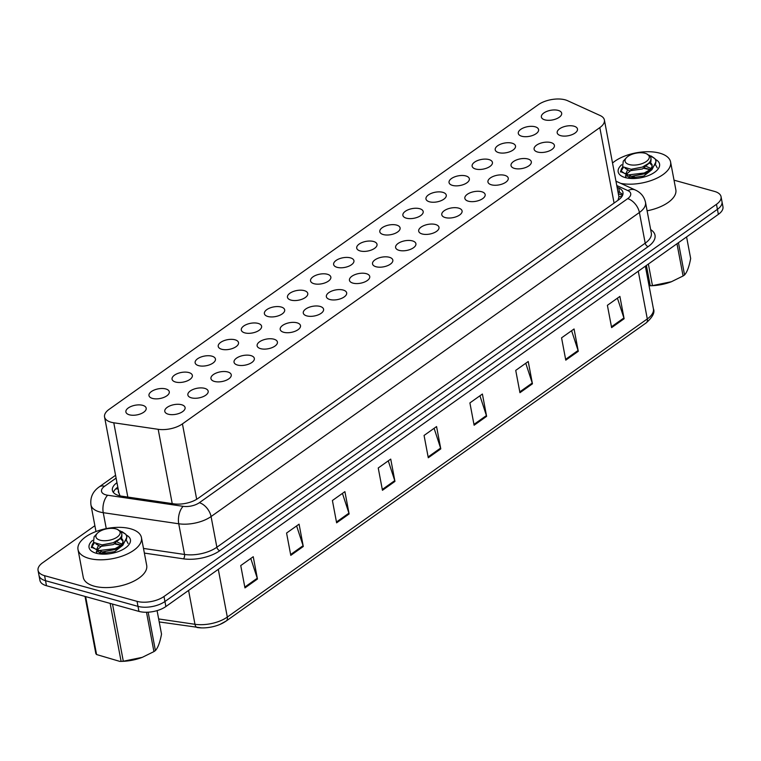 <?xml version="1.0" encoding="UTF-8"?>
<svg xmlns="http://www.w3.org/2000/svg" width="761" height="761" viewBox="0 0 761 761"><rect width="100%" height="100%" fill="white"/><g stroke="black" fill="none" stroke-linecap="round" stroke-linejoin="round"><path stroke-width="1.14" d="M550.926 142.573A10.331 4.908 169.3 0 1 554.408 145.389A10.331 4.908 169.3 0 1 548.9 151.068A10.331 4.908 169.3 0 1 537.589 152.038A10.331 4.908 169.3 0 1 534.108 149.223A10.331 4.908 169.3 0 1 539.606 143.553A10.331 4.908 169.3 0 1 550.926 142.573M527.839 158.963A10.331 4.908 169.3 0 1 531.321 161.779A10.331 4.908 169.3 0 1 525.822 167.449A10.331 4.908 169.3 0 1 514.512 168.428A10.331 4.908 169.3 0 1 511.031 165.613A10.331 4.908 169.3 0 1 516.529 159.934A10.331 4.908 169.3 0 1 527.839 158.963M504.762 175.344A10.331 4.908 169.3 0 1 508.243 178.16A10.331 4.908 169.3 0 1 502.736 183.839A10.331 4.908 169.3 0 1 491.425 184.809A10.331 4.908 169.3 0 1 487.944 181.993A10.331 4.908 169.3 0 1 493.442 176.324A10.331 4.908 169.3 0 1 504.762 175.344M481.675 191.734A10.331 4.908 169.3 0 1 485.157 194.55A10.331 4.908 169.3 0 1 479.658 200.219A10.331 4.908 169.3 0 1 468.338 201.199A10.331 4.908 169.3 0 1 464.857 198.383A10.331 4.908 169.3 0 1 470.365 192.704A10.331 4.908 169.3 0 1 481.675 191.734M458.598 208.114A10.331 4.908 169.3 0 1 462.079 210.93A10.331 4.908 169.3 0 1 456.571 216.609A10.331 4.908 169.3 0 1 445.261 217.579A10.331 4.908 169.3 0 1 441.78 214.764A10.331 4.908 169.3 0 1 447.278 209.094A10.331 4.908 169.3 0 1 458.598 208.114M435.511 224.505A10.331 4.908 169.3 0 1 438.992 227.32A10.331 4.908 169.3 0 1 433.494 232.99A10.331 4.908 169.3 0 1 422.174 233.969A10.331 4.908 169.3 0 1 418.693 231.154A10.331 4.908 169.3 0 1 424.2 225.475A10.331 4.908 169.3 0 1 435.511 224.505M412.424 240.885A10.331 4.908 169.3 0 1 415.906 243.701A10.331 4.908 169.3 0 1 410.407 249.38A10.331 4.908 169.3 0 1 399.097 250.35A10.331 4.908 169.3 0 1 395.615 247.534A10.331 4.908 169.3 0 1 401.114 241.865A10.331 4.908 169.3 0 1 412.424 240.885M389.347 257.275A10.331 4.908 169.3 0 1 392.828 260.091A10.331 4.908 169.3 0 1 387.33 265.76A10.331 4.908 169.3 0 1 376.01 266.74A10.331 4.908 169.3 0 1 372.529 263.924A10.331 4.908 169.3 0 1 378.036 258.245A10.331 4.908 169.3 0 1 389.347 257.275M366.26 273.656A10.331 4.908 169.3 0 1 369.741 276.471A10.331 4.908 169.3 0 1 364.243 282.15A10.331 4.908 169.3 0 1 352.933 283.121A10.331 4.908 169.3 0 1 349.451 280.305A10.331 4.908 169.3 0 1 354.949 274.635A10.331 4.908 169.3 0 1 366.26 273.656M343.182 290.046A10.331 4.908 169.3 0 1 346.664 292.861A10.331 4.908 169.3 0 1 341.166 298.531A10.331 4.908 169.3 0 1 329.846 299.511A10.331 4.908 169.3 0 1 326.364 296.695A10.331 4.908 169.3 0 1 331.872 291.016A10.331 4.908 169.3 0 1 343.182 290.046M320.096 306.426A10.331 4.908 169.3 0 1 323.577 309.242A10.331 4.908 169.3 0 1 318.079 314.921A10.331 4.908 169.3 0 1 306.769 315.891A10.331 4.908 169.3 0 1 303.287 313.075A10.331 4.908 169.3 0 1 308.785 307.406A10.331 4.908 169.3 0 1 320.096 306.426M297.018 322.816A10.331 4.908 169.3 0 1 300.5 325.632A10.331 4.908 169.3 0 1 294.992 331.301A10.331 4.908 169.3 0 1 283.682 332.281A10.331 4.908 169.3 0 1 280.2 329.465A10.331 4.908 169.3 0 1 285.698 323.786A10.331 4.908 169.3 0 1 297.018 322.816M273.931 339.197A10.331 4.908 169.3 0 1 277.413 342.012A10.331 4.908 169.3 0 1 271.915 347.691A10.331 4.908 169.3 0 1 260.604 348.662A10.331 4.908 169.3 0 1 257.123 345.846A10.331 4.908 169.3 0 1 262.621 340.177A10.331 4.908 169.3 0 1 273.931 339.197M250.854 355.587A10.331 4.908 169.3 0 1 254.336 358.402A10.331 4.908 169.3 0 1 248.828 364.072A10.331 4.908 169.3 0 1 237.518 365.052A10.331 4.908 169.3 0 1 234.036 362.236A10.331 4.908 169.3 0 1 239.534 356.557A10.331 4.908 169.3 0 1 250.854 355.587M227.767 371.967A10.331 4.908 169.3 0 1 231.249 374.783A10.331 4.908 169.3 0 1 225.751 380.462A10.331 4.908 169.3 0 1 214.44 381.432A10.331 4.908 169.3 0 1 210.949 378.617A10.331 4.908 169.3 0 1 216.457 372.947A10.331 4.908 169.3 0 1 227.767 371.967M204.69 388.357A10.331 4.908 169.3 0 1 208.172 391.173A10.331 4.908 169.3 0 1 202.664 396.842A10.331 4.908 169.3 0 1 191.353 397.822A10.331 4.908 169.3 0 1 187.872 395.007A10.331 4.908 169.3 0 1 193.37 389.328A10.331 4.908 169.3 0 1 204.69 388.357M181.603 404.738A10.331 4.908 169.3 0 1 185.085 407.554A10.331 4.908 169.3 0 1 179.586 413.233A10.331 4.908 169.3 0 1 168.267 414.203A10.331 4.908 169.3 0 1 164.785 411.387A10.331 4.908 169.3 0 1 170.293 405.718A10.331 4.908 169.3 0 1 181.603 404.738M574.003 126.193A10.331 4.908 169.3 0 1 577.485 128.999A10.331 4.908 169.3 0 1 571.987 134.678A10.331 4.908 169.3 0 1 560.676 135.658A10.331 4.908 169.3 0 1 557.195 132.842A10.331 4.908 169.3 0 1 562.693 127.163A10.331 4.908 169.3 0 1 574.003 126.193M535.107 126.783A10.331 4.908 169.3 0 1 538.588 129.598A10.331 4.908 169.3 0 1 533.09 135.277A10.331 4.908 169.3 0 1 521.78 136.248A10.331 4.908 169.3 0 1 518.298 133.432A10.331 4.908 169.3 0 1 523.796 127.762A10.331 4.908 169.3 0 1 535.107 126.783M512.029 143.173A10.331 4.908 169.3 0 1 515.511 145.988A10.331 4.908 169.3 0 1 510.013 151.658A10.331 4.908 169.3 0 1 498.693 152.638A10.331 4.908 169.3 0 1 495.211 149.822A10.331 4.908 169.3 0 1 500.709 144.143A10.331 4.908 169.3 0 1 512.029 143.173M488.942 159.553A10.331 4.908 169.3 0 1 492.424 162.369A10.331 4.908 169.3 0 1 486.926 168.048A10.331 4.908 169.3 0 1 475.615 169.018A10.331 4.908 169.3 0 1 472.134 166.202A10.331 4.908 169.3 0 1 477.632 160.533A10.331 4.908 169.3 0 1 488.942 159.553M465.865 175.943A10.331 4.908 169.3 0 1 469.347 178.759A10.331 4.908 169.3 0 1 463.839 184.428A10.331 4.908 169.3 0 1 452.529 185.408A10.331 4.908 169.3 0 1 449.047 182.592A10.331 4.908 169.3 0 1 454.545 176.913A10.331 4.908 169.3 0 1 465.865 175.943M442.778 192.324A10.331 4.908 169.3 0 1 446.26 195.139A10.331 4.908 169.3 0 1 440.762 200.818A10.331 4.908 169.3 0 1 429.451 201.789A10.331 4.908 169.3 0 1 425.97 198.973A10.331 4.908 169.3 0 1 431.468 193.304A10.331 4.908 169.3 0 1 442.778 192.324M419.701 208.714A10.331 4.908 169.3 0 1 423.183 211.529A10.331 4.908 169.3 0 1 417.675 217.199A10.331 4.908 169.3 0 1 406.364 218.179A10.331 4.908 169.3 0 1 402.883 215.363A10.331 4.908 169.3 0 1 408.381 209.684A10.331 4.908 169.3 0 1 419.701 208.714M396.614 225.094A10.331 4.908 169.3 0 1 400.096 227.91A10.331 4.908 169.3 0 1 394.598 233.589A10.331 4.908 169.3 0 1 383.278 234.559A10.331 4.908 169.3 0 1 379.796 231.744A10.331 4.908 169.3 0 1 385.304 226.074A10.331 4.908 169.3 0 1 396.614 225.094M373.537 241.484A10.331 4.908 169.3 0 1 377.018 244.3A10.331 4.908 169.3 0 1 371.511 249.969A10.331 4.908 169.3 0 1 360.2 250.949A10.331 4.908 169.3 0 1 356.719 248.134A10.331 4.908 169.3 0 1 362.217 242.455A10.331 4.908 169.3 0 1 373.537 241.484M350.45 257.865A10.331 4.908 169.3 0 1 353.932 260.681A10.331 4.908 169.3 0 1 348.433 266.36A10.331 4.908 169.3 0 1 337.113 267.33A10.331 4.908 169.3 0 1 333.632 264.514A10.331 4.908 169.3 0 1 339.14 258.845A10.331 4.908 169.3 0 1 350.45 257.865M327.363 274.255A10.331 4.908 169.3 0 1 330.845 277.071A10.331 4.908 169.3 0 1 325.347 282.74A10.331 4.908 169.3 0 1 314.036 283.72A10.331 4.908 169.3 0 1 310.555 280.904A10.331 4.908 169.3 0 1 316.053 275.225A10.331 4.908 169.3 0 1 327.363 274.255M304.286 290.635A10.331 4.908 169.3 0 1 307.767 293.451A10.331 4.908 169.3 0 1 302.269 299.13A10.331 4.908 169.3 0 1 290.949 300.1A10.331 4.908 169.3 0 1 287.468 297.285A10.331 4.908 169.3 0 1 292.975 291.615A10.331 4.908 169.3 0 1 304.286 290.635M281.199 307.025A10.331 4.908 169.3 0 1 284.681 309.841A10.331 4.908 169.3 0 1 279.182 315.511A10.331 4.908 169.3 0 1 267.872 316.49A10.331 4.908 169.3 0 1 264.39 313.675A10.331 4.908 169.3 0 1 269.889 307.996A10.331 4.908 169.3 0 1 281.199 307.025M258.122 323.406A10.331 4.908 169.3 0 1 261.603 326.222A10.331 4.908 169.3 0 1 256.105 331.901A10.331 4.908 169.3 0 1 244.785 332.871A10.331 4.908 169.3 0 1 241.304 330.055A10.331 4.908 169.3 0 1 246.802 324.386A10.331 4.908 169.3 0 1 258.122 323.406M235.035 339.796A10.331 4.908 169.3 0 1 238.516 342.612A10.331 4.908 169.3 0 1 233.018 348.281A10.331 4.908 169.3 0 1 221.708 349.261A10.331 4.908 169.3 0 1 218.226 346.445A10.331 4.908 169.3 0 1 223.724 340.766A10.331 4.908 169.3 0 1 235.035 339.796M211.958 356.177A10.331 4.908 169.3 0 1 215.439 358.992A10.331 4.908 169.3 0 1 209.931 364.671A10.331 4.908 169.3 0 1 198.621 365.641A10.331 4.908 169.3 0 1 195.139 362.826A10.331 4.908 169.3 0 1 200.638 357.156A10.331 4.908 169.3 0 1 211.958 356.177M188.871 372.567A10.331 4.908 169.3 0 1 192.352 375.382A10.331 4.908 169.3 0 1 186.854 381.052A10.331 4.908 169.3 0 1 175.544 382.032A10.331 4.908 169.3 0 1 172.062 379.216A10.331 4.908 169.3 0 1 177.56 373.537A10.331 4.908 169.3 0 1 188.871 372.567M165.793 388.947A10.331 4.908 169.3 0 1 169.275 391.763A10.331 4.908 169.3 0 1 163.767 397.442A10.331 4.908 169.3 0 1 152.457 398.412A10.331 4.908 169.3 0 1 148.975 395.606A10.331 4.908 169.3 0 1 154.473 389.927A10.331 4.908 169.3 0 1 165.793 388.947M142.707 405.337A10.331 4.908 169.3 0 1 146.188 408.153A10.331 4.908 169.3 0 1 140.69 413.822A10.331 4.908 169.3 0 1 129.37 414.802A10.331 4.908 169.3 0 1 125.888 411.986A10.331 4.908 169.3 0 1 131.396 406.317A10.331 4.908 169.3 0 1 142.707 405.337M558.193 110.402A10.331 4.908 169.3 0 1 561.675 113.218A10.331 4.908 169.3 0 1 556.177 118.887A10.331 4.908 169.3 0 1 544.857 119.867A10.331 4.908 169.3 0 1 541.375 117.051A10.331 4.908 169.3 0 1 546.883 111.372A10.331 4.908 169.3 0 1 558.193 110.402M567.535 100.68A19.367 9.208 -10.7 0 0 565.214 99.853A19.367 9.208 -10.7 0 0 538.274 104.704L109.137 409.342A19.367 9.208 -10.7 0 0 104.552 416.942A19.367 9.208 -10.7 0 0 113.779 422.783L158.183 429.309A19.367 9.208 -10.7 0 0 182.431 423.887L599.82 127.61A19.367 9.208 -10.7 0 0 604.396 120A19.367 9.208 -10.7 0 0 600.191 115.548L567.535 100.68M118.935 492.919L119.905 495.525A19.367 10.017 -81.6 0 0 119.696 495.801M617.999 200.286L618.931 196.899L604.396 120M674.027 180.176L714.522 191.42A19.367 9.208 169.3 0 1 721.057 196.699A19.367 9.208 169.3 0 1 716.472 204.309L163.996 596.491A19.367 9.208 169.3 0 1 137.047 601.352L44.576 575.677L45.527 580.7A19.367 9.208 169.3 0 1 39.001 575.421A19.367 9.208 169.3 0 0 45.527 580.7L137.998 606.374L45.527 580.7L46.478 585.723A19.367 9.208 169.3 0 1 39.943 580.443L38.05 570.398A19.367 9.208 169.3 0 1 42.626 562.788L94.878 525.699M163.996 596.491L164.937 601.513A19.367 9.208 169.3 0 1 137.998 606.374A19.367 9.208 169.3 0 0 164.937 601.513L717.423 209.332L164.937 601.513L165.888 606.536A19.367 9.208 169.3 0 1 138.94 611.397L46.478 585.723M721.057 196.699L721.999 201.722A19.367 9.208 169.3 0 1 717.423 209.332A19.367 9.208 169.3 0 0 721.999 201.722L722.95 206.745A19.367 9.208 169.3 0 1 718.374 214.355L165.888 606.536M219.948 624.429L226.236 620.986A6.459 3.948 -125.4 0 1 225.865 621.204A22.659 10.778 169.3 0 1 219.948 624.429A22.659 10.778 169.3 0 1 201.608 627.892A22.659 10.778 169.3 0 1 197.489 627.549A6.459 3.339 -81.6 0 1 197.308 627.54A6.459 3.339 -81.6 0 1 194.978 624.296A25.817 12.281 -10.7 0 0 227.311 617.066L647.297 318.926A6.459 3.948 54.6 0 1 646.222 322.854L226.236 620.986A6.459 3.948 -125.4 0 0 227.311 617.066L218.293 569.333M336.619 522.826L332.405 500.51L344.904 491.635L349.118 513.951L336.619 522.826M290.788 555.359L286.574 533.042L299.073 524.177L303.287 546.493L290.788 555.359M244.956 587.901L240.742 565.575L253.242 556.71L257.456 579.026L244.956 587.901M474.113 425.228L469.898 402.911L482.398 394.036L486.612 416.353L474.113 425.228M519.944 392.695L515.73 370.379L528.229 361.504L532.443 383.82L519.944 392.695M565.775 360.153L561.561 337.836L574.06 328.971L578.284 351.287L565.775 360.153M611.616 327.62L607.392 305.304L619.892 296.429L624.115 318.745L611.616 327.62M382.45 490.293L378.236 467.977L390.735 459.102L394.949 481.418L382.45 490.293M428.281 457.761L424.067 435.444L436.567 426.569L440.781 448.885L428.281 457.761M434.103 428.319L440.581 448.096A5.165 3.158 54.6 0 1 440.781 448.885M388.272 460.852L394.75 480.629A5.165 3.158 54.6 0 1 394.949 481.418M617.428 298.179L623.906 317.955A5.165 3.158 54.6 0 1 624.115 318.745M571.597 330.712L578.075 350.488A5.165 3.158 54.6 0 1 578.284 351.287M525.765 363.244L532.243 383.03A5.165 3.158 54.6 0 1 532.443 383.82M479.934 395.787L486.412 415.563A5.165 3.158 54.6 0 1 486.612 416.353M250.778 558.45L257.256 578.236A5.165 3.158 54.6 0 1 257.456 579.026M296.609 525.918L303.087 545.694A5.165 3.158 54.6 0 1 303.287 546.493M342.44 493.385L348.919 513.161A5.165 3.158 54.6 0 1 349.118 513.951M44.576 575.677A19.367 9.208 169.3 0 1 38.05 570.398M113.389 492.434A19.367 9.208 169.3 0 1 117.803 487.173L116.966 482.712A19.367 9.208 -10.7 0 0 112.381 490.322A19.367 9.208 -10.7 0 0 121.608 496.153L173.784 503.83A19.367 9.208 -10.7 0 0 198.031 498.407L618.37 200.029A19.367 9.208 -10.7 0 0 622.945 192.419A19.367 9.208 -10.7 0 0 618.741 187.967L617.095 187.225M617.942 191.686L619.578 192.438A19.367 9.208 169.3 0 1 622.783 194.759M612.529 163.035A32.276 15.353 169.3 0 1 659.711 153.161A32.276 15.353 169.3 0 1 670.584 161.96A32.276 15.353 169.3 0 1 654.907 179.073A32.276 15.353 169.3 0 1 620.767 183.382M650.332 169.693L643.844 168.343M632.933 177.351L631.449 178.007M655.421 159.42A21.051 10.007 169.3 0 1 657.276 169.988A21.051 10.007 169.3 0 1 625.285 177.598A21.051 10.007 169.3 0 1 622.479 176.562A21.051 10.007 169.3 0 1 621.689 164.747M621.1 169.903L620.453 171.986L621.119 171.111M626.198 177.827L625.59 176.229A14.592 6.944 169.3 0 1 625.532 175.534M670.584 161.96L675.835 189.746A32.276 15.353 169.3 0 1 647.107 210.797M621.052 170.283L620.453 171.986M88.894 558.365A32.276 15.353 169.3 0 1 78.012 549.566A32.276 15.353 169.3 0 1 95.201 531.834A32.276 15.353 169.3 0 1 130.559 528.79A32.276 15.353 169.3 0 1 141.441 537.58A32.276 15.353 169.3 0 1 124.252 555.321A32.276 15.353 169.3 0 1 88.894 558.365M141.441 537.58L146.692 565.366A32.276 15.353 169.3 0 1 129.503 583.097A32.276 15.353 169.3 0 1 94.145 586.151A32.276 15.353 169.3 0 1 83.263 577.352L78.012 549.566M121.18 545.314L114.692 543.963M103.781 552.981L102.297 553.637M126.269 535.05A21.051 10.007 169.3 0 1 128.133 545.608A21.051 10.007 169.3 0 1 96.143 553.218A21.051 10.007 169.3 0 1 93.337 552.182A21.051 10.007 169.3 0 1 92.547 540.377M91.948 545.523L91.301 547.616L91.967 546.731M97.047 553.447L96.438 551.849A14.592 6.944 169.3 0 1 96.39 551.154M91.91 545.903L91.301 547.616M671.563 281.665A30.335 14.43 169.3 0 1 671.212 281.808A30.335 14.43 169.3 0 1 650.313 285.755L649.057 285.765L650.236 285.736L646.403 265.437M678.46 242.683L684.558 274.94A34.854 16.58 169.3 0 1 683.835 275.472A34.854 16.58 169.3 0 1 683.083 275.986L676.986 243.729M648.372 264.038L652.453 285.622L671.411 281.722L683.083 275.986M652.453 285.622A34.854 16.58 169.3 0 1 650.236 285.736M622.821 166.906L621.404 168.885L621.1 171.035L627.016 175.078L644.272 172.994L651.777 168.78L655.687 163.548L655.877 160.79L654.993 158.678L649.143 155.187M623.421 167.391L621.242 170.911M621.1 171.035L621.271 171.919L631.554 176.324L644.71 173.746L651.949 169.665L656.039 161.646L655.877 160.79M651.131 156.005L654.993 158.678M657.219 167.877L655.668 164.947M646.346 161.465A12.3 5.85 169.3 0 1 630.346 164.804A12.3 5.85 169.3 0 1 626.417 157.727A12.3 5.85 169.3 0 1 627.996 156.366A12.3 5.85 169.3 0 1 646.745 153.884A12.3 5.85 169.3 0 1 646.346 161.465M646.745 153.884L650.55 156.88C651.568 159.059 650.788 161.322 648.201 163.653L642.36 167.087L631.145 169.284L622.641 166.735L623.259 161.142L626.417 157.727M684.558 274.94C687.097 272.181 689.133 266.702 690.665 258.502L686.584 236.918M630.194 176.295L628.786 177.361M651.197 168.542L646.764 166.64M627.445 170.274L626.046 173.308L627.587 175.182M631.554 176.362L644.719 173.774M649.904 170.16L651.977 166.868L652.101 164.718L650.027 161.589M631.478 169.284L642.36 167.087M634.227 176.352L630.783 177.912M650.408 169.608L644.577 167.972M631.811 169.665L626.408 174.155M626.683 175.839L630.802 177.912L643.758 176.057L651.863 169.732M652.177 165.622L649.238 162.616M625.123 168.276L629.461 170.825L642.417 168.971L650.969 161.56L650.997 158.992M142.421 657.295A30.335 14.43 169.3 0 1 142.069 657.428A30.335 14.43 169.3 0 1 121.161 661.376L119.838 661.395L121.094 661.357L110.145 603.397M148.157 612.196L155.406 650.56A34.854 16.58 169.3 0 1 154.683 651.093A34.854 16.58 169.3 0 1 153.931 651.606L146.502 612.263M112.504 604.053L123.311 661.242L142.269 657.352L153.931 651.606M123.311 661.242A34.854 16.58 169.3 0 1 121.094 661.357M85.622 596.595L96.58 654.546L119.838 661.395M96.58 654.546A34.854 16.58 169.3 0 1 95.838 653.613L85.032 596.424M93.67 542.526L92.262 544.505L91.957 546.655L97.874 550.698L115.12 548.624L122.635 544.4L126.535 539.178L126.726 536.419L125.841 534.308L119.991 530.807M94.269 543.012L92.1 546.541M91.957 546.655L92.119 547.549L102.412 551.953L115.558 549.366L122.797 545.285L126.887 537.266L126.726 536.419M121.979 531.625L125.841 534.308M128.067 543.506L126.526 540.567M117.194 537.085A12.3 5.85 169.3 0 1 101.194 540.434A12.3 5.85 169.3 0 1 97.265 533.347A12.3 5.85 169.3 0 1 98.844 531.987A12.3 5.85 169.3 0 1 117.594 529.513A12.3 5.85 169.3 0 1 117.194 537.085M117.594 529.513L121.399 532.51C122.426 534.688 121.646 536.943 119.049 539.273L113.208 542.717L101.993 544.905L93.498 542.355L94.107 536.762L97.265 533.347M155.406 650.56C157.946 647.811 159.981 642.322 161.522 634.122L157.08 610.626M101.042 551.915L99.634 552.981M122.045 544.163L117.622 542.27M98.293 545.894L96.904 548.938L98.445 550.802M102.412 551.991L115.567 549.394M120.752 545.78L122.825 542.498L122.959 540.339L120.885 537.209M102.326 544.905L112.875 542.85M105.085 551.972L101.632 553.532M121.256 545.228L115.425 543.592M102.659 545.295L97.265 549.775M97.541 551.459L101.651 553.532L114.607 551.677L122.721 545.352M123.025 541.242L120.095 538.236M95.972 543.906L100.319 546.446L113.265 544.591L121.817 537.18L121.855 534.622M118.507 490.788A6.459 3.073 -10.7 0 0 118.906 492.9M618.931 196.899A19.367 14.126 -65.5 0 1 621.965 196.462M118.174 489.028A19.367 11.834 -125.4 0 0 115.682 488.942M614.079 203.073L599.82 127.61M196.68 499.292L182.431 423.887M172.224 503.601L158.183 429.309M127.819 497.066L113.779 422.783M638.279 271.201L647.297 318.926A25.817 12.281 -10.7 0 0 653.404 308.785C655.088 312.39 652.691 317.08 646.222 322.854M158.649 618.95L194.978 624.296L188.585 590.431M718.374 214.355L716.472 204.309M138.94 611.397L137.047 601.352M428.129 456.933L440.581 448.096M473.96 424.4L486.412 415.563M519.792 391.867L532.243 383.03M565.623 359.335L578.075 350.488M611.454 326.792L623.906 317.955M382.298 489.466L394.75 480.629M336.467 521.998L348.919 513.161M290.635 554.541L303.087 545.694M244.804 587.073L257.256 578.236M116.11 478.089L104.58 486.269A12.908 6.136 -10.7 0 0 105.874 494.859A12.908 6.136 -10.7 0 0 107.672 495.23L183.163 506.331A12.908 6.136 -10.7 0 0 199.334 502.717L627.663 198.659A12.908 6.136 -10.7 0 0 627.911 190.621L616.781 185.551M627.663 198.659A12.908 7.886 54.6 0 1 639.402 212.49L645.204 243.178A25.817 12.281 -10.7 0 0 651.311 233.028L645.509 202.35A25.817 12.281 169.3 0 1 639.402 212.49L211.073 516.548A25.817 12.281 169.3 0 1 178.74 523.777L103.249 512.686A25.817 12.281 169.3 0 1 99.653 511.934A25.817 12.281 169.3 0 1 90.949 504.895L95.981 531.539M106.264 528.61L103.249 512.686A12.908 6.678 -81.6 0 1 107.672 495.23M650.665 229.603A29.051 13.812 169.3 0 1 648.134 246.631L219.805 550.698A29.051 13.812 169.3 0 1 183.43 558.831L144.371 553.085M183.163 506.331A12.908 6.678 -81.6 0 0 178.74 523.777L184.543 554.465A25.817 12.281 -10.7 0 0 216.866 547.235L645.204 243.178A3.225 1.969 -125.4 0 0 648.134 246.631M143.487 548.434L184.543 554.465A3.225 1.665 98.4 0 1 183.43 558.831M199.334 502.717A12.908 7.886 54.6 0 1 211.073 516.548L216.866 547.235A3.225 1.969 -125.4 0 0 219.805 550.698M627.911 190.621A12.908 9.417 -65.5 0 1 635.368 190.031L615.953 181.185M115.577 475.283L99.215 486.897A12.908 7.886 54.6 0 1 104.58 486.269M619.578 192.438L618.741 187.967M622.498 195.501L618.303 193.598M118.992 493.385L104.552 416.942M201.608 627.892L159.211 621.937M653.404 308.785L645.357 266.179M645.509 202.35C644.196 196.633 640.819 192.523 635.368 190.031M99.215 486.897C92.823 491.416 90.064 497.409 90.949 504.895M651.007 158.916L651.102 159.401M631.792 169.284L631.145 169.284M121.855 534.536L121.95 535.031M102.64 544.905L101.993 544.905"/></g></svg>
